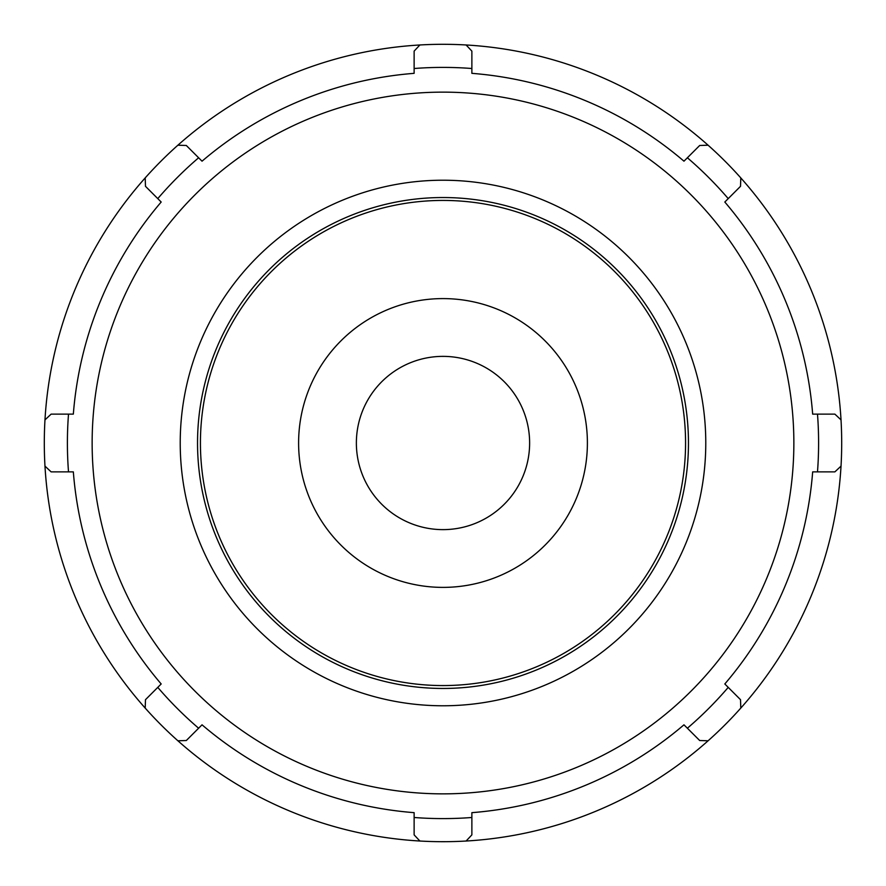 <?xml version="1.0" encoding="UTF-8"?>
<svg xmlns="http://www.w3.org/2000/svg" width="886" height="886" viewBox="0 0 886 886"><rect width="100%" height="100%" fill="white"/><g stroke="black" fill="none" stroke-linecap="round" stroke-linejoin="round"><path stroke-width="1.33" d="M443 688.455A245.455 245.455 0 0 0 655.574 320.267A245.455 245.455 0 0 0 230.426 320.267A245.455 245.455 0 0 0 443 688.455M443 685.565A242.565 242.565 0 0 1 232.929 321.718A242.565 242.565 0 0 1 653.071 321.718A242.565 242.565 0 0 1 443 685.565M708.102 740.796L699.685 740.519L687.381 728.226A375.598 375.598 0 0 0 728.226 687.381L724.814 683.97A370.791 370.791 0 0 0 812.661 471.873L834.878 471.873L841.024 466.114A398.7 398.7 0 0 0 145.204 177.898A398.7 398.7 0 0 0 466.114 841.024A398.7 398.7 0 0 0 841.024 466.114M728.226 687.381L740.519 699.685L740.796 708.102M419.886 841.024L414.127 834.878L414.127 817.49A375.598 375.598 0 0 0 471.873 817.49L471.873 812.661A370.791 370.791 0 0 0 683.97 724.814L687.381 728.226M471.873 817.49L471.873 834.878L466.114 841.024M145.204 708.102L145.481 699.685L157.774 687.381A375.598 375.598 0 0 0 198.619 728.226L202.03 724.814A370.791 370.791 0 0 0 414.127 812.661L414.127 817.49M198.619 728.226L186.315 740.519L177.898 740.796M44.976 419.886L51.122 414.127L68.51 414.127A375.598 375.598 0 0 0 68.51 471.873L73.339 471.873A370.791 370.791 0 0 0 161.186 683.97L157.774 687.381M68.51 471.873L51.122 471.873L44.976 466.114M177.898 145.204L186.315 145.481L198.619 157.774A375.598 375.598 0 0 0 157.774 198.619L161.186 202.03A370.791 370.791 0 0 0 73.339 414.127L68.51 414.127M157.774 198.619L145.481 186.315L145.204 177.898M466.114 44.976L471.873 51.122L471.873 68.51A375.598 375.598 0 0 0 414.127 68.51L414.127 73.339A370.791 370.791 0 0 0 202.03 161.186L198.619 157.774M414.127 68.51L414.127 51.122L419.886 44.976M740.796 177.898L740.519 186.315L728.226 198.619A375.598 375.598 0 0 0 687.381 157.774L683.97 161.186A370.791 370.791 0 0 0 471.873 73.339L471.873 68.51M687.381 157.774L699.685 145.481L708.102 145.204M841.024 419.886L834.878 414.127L812.661 414.127A370.791 370.791 0 0 0 724.814 202.03L728.226 198.619M817.49 414.127A375.598 375.598 0 0 1 817.49 471.873M443 529.629A86.629 86.629 0 0 0 518.022 399.686A86.629 86.629 0 0 0 367.978 399.686A86.629 86.629 0 0 0 443 529.629M443 793.856A350.856 350.856 0 0 0 746.854 267.572A350.856 350.856 0 0 0 139.146 267.572A350.856 350.856 0 0 0 443 793.856M443 705.777A262.777 262.777 0 0 0 670.569 311.606A262.777 262.777 0 0 0 215.431 311.606A262.777 262.777 0 0 0 443 705.777M443 587.385A144.385 144.385 0 0 0 568.048 370.802A144.385 144.385 0 0 0 317.952 370.802A144.385 144.385 0 0 0 443 587.385"/></g></svg>

